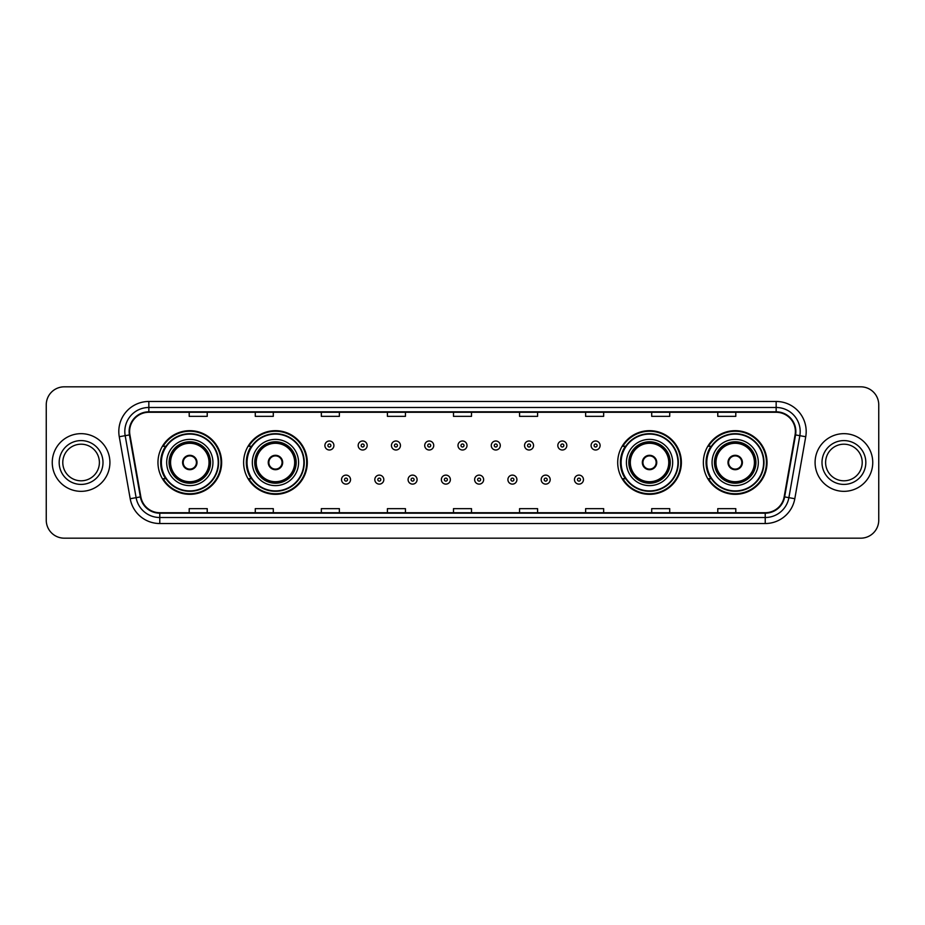 <?xml version="1.0" encoding="UTF-8"?>
<svg xmlns="http://www.w3.org/2000/svg" width="925" height="925" viewBox="0 0 925 925"><rect width="100%" height="100%" fill="white"/><g stroke="black" fill="none" stroke-linecap="round" stroke-linejoin="round"><path stroke-width="1.39" d="M703.358 462.5A31.832 31.832 0 0 0 735.19 494.332A31.832 31.832 0 0 0 767.033 462.5A31.832 31.832 0 0 0 735.19 430.668A31.832 31.832 0 0 0 703.358 462.5M617.703 462.5A31.832 31.832 0 0 0 649.547 494.332A31.832 31.832 0 0 0 681.378 462.5A31.832 31.832 0 0 0 649.547 430.668A31.832 31.832 0 0 0 617.703 462.5M243.622 462.5A31.832 31.832 0 0 0 275.453 494.332A31.832 31.832 0 0 0 307.297 462.5A31.832 31.832 0 0 0 275.453 430.668A31.832 31.832 0 0 0 243.622 462.5M157.967 462.5A31.832 31.832 0 0 0 189.81 494.332A31.832 31.832 0 0 0 221.642 462.5A31.832 31.832 0 0 0 189.81 430.668A31.832 31.832 0 0 0 157.967 462.5M165.61 478.722A29.126 29.126 0 0 1 165.61 446.278M251.253 478.722A29.126 29.126 0 0 1 251.253 446.278M625.346 478.722A29.126 29.126 0 0 1 625.346 446.278M710.99 478.722A29.126 29.126 0 0 1 710.99 446.278M46.25 404.838L46.25 520.162A18.014 18.014 0 0 0 64.264 538.177L860.736 538.177A18.014 18.014 0 0 0 878.75 520.162L878.75 404.838A18.014 18.014 0 0 0 860.736 386.823L64.264 386.823A18.014 18.014 0 0 0 46.25 404.838L46.25 520.162M52.251 462.5A28.837 28.837 0 0 0 81.088 491.337A28.837 28.837 0 0 0 109.913 462.5A28.837 28.837 0 0 0 81.088 433.663A28.837 28.837 0 0 0 52.251 462.5A28.837 28.837 0 0 0 81.088 491.337A28.837 28.837 0 0 0 109.913 462.5A28.837 28.837 0 0 0 81.088 433.663A28.837 28.837 0 0 0 52.251 462.5M815.087 462.5A28.837 28.837 0 0 0 843.912 491.337A28.837 28.837 0 0 0 872.749 462.5A28.837 28.837 0 0 0 843.912 433.663A28.837 28.837 0 0 0 815.087 462.5A28.837 28.837 0 0 0 843.912 491.337A28.837 28.837 0 0 0 872.749 462.5A28.837 28.837 0 0 0 843.912 433.663A28.837 28.837 0 0 0 815.087 462.5M129.616 431.501A19.217 19.217 0 0 1 148.844 412.284L776.156 412.284A19.217 19.217 0 0 1 795.084 434.842L784.157 496.829A19.217 19.217 0 0 1 765.229 512.716L159.771 512.716A19.217 19.217 0 0 1 140.843 496.829L129.916 434.842A19.217 19.217 0 0 1 129.616 431.501M129.142 431.501A19.703 19.703 0 0 0 129.442 434.923L140.369 496.91A19.703 19.703 0 0 0 159.771 513.19L765.229 513.19A19.703 19.703 0 0 0 784.631 496.91L795.558 434.923A19.703 19.703 0 0 0 776.156 411.81L148.844 411.81A19.703 19.703 0 0 0 129.142 431.501M119.267 436.727A30.028 30.028 0 0 1 148.844 401.473L776.156 401.473A30.028 30.028 0 0 1 805.733 436.727L794.806 498.714A30.028 30.028 0 0 1 765.229 523.527L159.771 523.527A30.028 30.028 0 0 1 130.194 498.714L119.267 436.727L125.176 435.675A24.027 24.027 0 0 1 148.844 407.486L776.156 407.486A24.027 24.027 0 0 1 799.824 435.675L788.886 497.662A24.027 24.027 0 0 1 765.229 517.514L159.771 517.514A24.027 24.027 0 0 1 136.114 497.662L125.176 435.675A24.027 24.027 0 0 1 124.817 431.501M860.736 386.823L64.264 386.823M64.264 538.177L860.736 538.177M878.75 520.162L878.75 404.838M784.631 496.91L788.886 497.662L799.824 435.675L805.733 436.727M453.493 412.284L453.493 416.354L471.507 416.354L471.507 412.284M387.413 412.284L387.413 416.354L405.439 416.354L405.439 412.284M321.345 412.284L321.345 416.354L339.371 416.354L339.371 412.284M255.277 412.284L255.277 416.354L273.291 416.354L273.291 412.284M189.209 412.284L189.209 416.354L207.223 416.354L207.223 412.284M519.561 412.284L519.561 416.354L537.587 416.354L537.587 412.284M585.629 412.284L585.629 416.354L603.655 416.354L603.655 412.284M651.709 412.284L651.709 416.354L669.723 416.354L669.723 412.284M717.777 412.284L717.777 416.354L735.791 416.354L735.791 412.284M471.507 512.716L471.507 508.646L453.493 508.646L453.493 512.716M405.439 512.716L405.439 508.646L387.413 508.646L387.413 512.716M339.371 512.716L339.371 508.646L321.345 508.646L321.345 512.716M273.291 512.716L273.291 508.646L255.277 508.646L255.277 512.716M207.223 512.716L207.223 508.646L189.209 508.646L189.209 512.716M537.587 512.716L537.587 508.646L519.561 508.646L519.561 512.716M603.655 512.716L603.655 508.646L585.629 508.646L585.629 512.716M669.723 512.716L669.723 508.646L651.709 508.646L651.709 512.716M735.791 512.716L735.791 508.646L717.777 508.646L717.777 512.716M99.391 462.5A18.303 18.303 0 0 0 81.088 444.197A18.303 18.303 0 0 0 62.784 462.5A18.303 18.303 0 0 0 81.088 480.803A18.303 18.303 0 0 0 99.391 462.5A18.303 18.303 0 0 1 81.088 480.803A18.303 18.303 0 0 1 62.784 462.5M166.685 462.5A23.125 23.125 0 0 1 189.81 439.375A23.125 23.125 0 0 1 212.935 462.5A23.125 23.125 0 0 1 189.81 485.625A23.125 23.125 0 0 1 166.685 462.5A23.125 23.125 0 0 0 189.81 485.625A23.125 23.125 0 0 0 212.935 462.5M165.968 446.278A28.837 28.837 0 0 0 165.968 478.722L163.112 478.722A31.23 31.23 0 0 0 221.04 462.5A31.23 31.23 0 0 0 163.112 446.278L166.003 446.278A28.802 28.802 0 0 1 218.601 462.569A28.802 28.802 0 0 1 166.003 478.722M218.219 462.5A28.409 28.409 0 0 0 189.81 434.091A28.409 28.409 0 0 0 161.389 462.5A28.409 28.409 0 0 0 189.81 490.909A28.409 28.409 0 0 0 218.219 462.5M169.379 462.5A20.419 20.419 0 0 0 189.81 482.919A20.419 20.419 0 0 0 210.229 462.5A20.419 20.419 0 0 0 189.81 442.081A20.419 20.419 0 0 0 169.379 462.5M170.582 462.5A19.217 19.217 0 0 1 189.81 443.283A19.217 19.217 0 0 1 209.027 462.5A19.217 19.217 0 0 1 189.81 481.717A19.217 19.217 0 0 1 170.582 462.5M182.595 462.5A7.203 7.203 0 0 0 189.81 469.703A7.203 7.203 0 0 0 197.013 462.5A7.203 7.203 0 0 0 189.81 455.297A7.203 7.203 0 0 0 182.595 462.5M169.98 462.5A19.818 19.818 0 0 1 189.81 442.682A19.818 19.818 0 0 1 209.628 462.5A19.818 19.818 0 0 1 189.81 482.318A19.818 19.818 0 0 1 169.98 462.5M182.826 460.696L183.069 460.696A6.972 6.972 0 0 1 196.539 460.696L196.158 460.696A6.602 6.602 0 0 1 189.81 469.102A6.602 6.602 0 0 1 183.451 460.696A6.602 6.602 0 0 1 196.158 460.696L196.782 460.696M196.782 464.304L196.539 464.304A6.972 6.972 0 0 1 183.069 464.304L182.826 464.304M862.216 462.5A18.303 18.303 0 0 0 843.912 444.197A18.303 18.303 0 0 0 825.609 462.5A18.303 18.303 0 0 0 843.912 480.803A18.303 18.303 0 0 0 862.216 462.5A18.303 18.303 0 0 1 843.912 480.803A18.303 18.303 0 0 1 825.609 462.5M252.328 462.5A23.125 23.125 0 0 1 275.453 439.375A23.125 23.125 0 0 1 298.578 462.5A23.125 23.125 0 0 1 275.453 485.625A23.125 23.125 0 0 1 252.328 462.5A23.125 23.125 0 0 0 275.453 485.625A23.125 23.125 0 0 0 298.578 462.5M251.623 446.278A28.837 28.837 0 0 0 251.623 478.722M303.874 462.5A28.409 28.409 0 0 0 275.453 434.091A28.409 28.409 0 0 0 247.044 462.5A28.409 28.409 0 0 0 275.453 490.909A28.409 28.409 0 0 0 303.874 462.5M255.034 462.5A20.419 20.419 0 0 0 275.453 482.919A20.419 20.419 0 0 0 295.884 462.5A20.419 20.419 0 0 0 275.453 442.081A20.419 20.419 0 0 0 255.034 462.5M256.237 462.5A19.217 19.217 0 0 1 275.453 443.283A19.217 19.217 0 0 1 294.682 462.5A19.217 19.217 0 0 1 275.453 481.717A19.217 19.217 0 0 1 256.237 462.5M268.25 462.5A7.203 7.203 0 0 0 275.453 469.703A7.203 7.203 0 0 0 282.668 462.5A7.203 7.203 0 0 0 275.453 455.297A7.203 7.203 0 0 0 268.25 462.5M255.635 462.5A19.818 19.818 0 0 1 275.453 442.682A19.818 19.818 0 0 1 295.283 462.5A19.818 19.818 0 0 1 275.453 482.318A19.818 19.818 0 0 1 255.635 462.5M306.695 462.5A31.23 31.23 0 0 1 248.767 478.722L251.658 478.722A28.802 28.802 0 0 0 304.256 462.569A28.802 28.802 0 0 0 251.658 446.278L248.767 446.278A31.23 31.23 0 0 1 306.695 462.5M268.481 460.696L268.724 460.696A6.972 6.972 0 0 1 282.194 460.696L281.813 460.696A6.602 6.602 0 0 1 275.453 469.102A6.602 6.602 0 0 1 269.106 460.696A6.602 6.602 0 0 1 281.813 460.696L282.437 460.696M282.437 464.304L281.813 464.304A6.602 6.602 0 0 1 269.106 464.304L268.481 464.304M281.813 464.304L282.194 464.304A6.972 6.972 0 0 1 268.724 464.304L269.106 464.304M626.422 462.5A23.125 23.125 0 0 1 649.547 439.375A23.125 23.125 0 0 1 672.672 462.5A23.125 23.125 0 0 1 649.547 485.625A23.125 23.125 0 0 1 626.422 462.5A23.125 23.125 0 0 0 649.547 485.625A23.125 23.125 0 0 0 672.672 462.5M625.705 446.278A28.837 28.837 0 0 0 625.705 478.722M677.956 462.5A28.409 28.409 0 0 0 649.547 434.091A28.409 28.409 0 0 0 621.126 462.5A28.409 28.409 0 0 0 649.547 490.909A28.409 28.409 0 0 0 677.956 462.5M629.116 462.5A20.419 20.419 0 0 0 649.547 482.919A20.419 20.419 0 0 0 669.966 462.5A20.419 20.419 0 0 0 649.547 442.081A20.419 20.419 0 0 0 629.116 462.5M630.318 462.5A19.217 19.217 0 0 1 649.547 443.283A19.217 19.217 0 0 1 668.763 462.5A19.217 19.217 0 0 1 649.547 481.717A19.217 19.217 0 0 1 630.318 462.5M642.332 462.5A7.203 7.203 0 0 0 649.547 469.703A7.203 7.203 0 0 0 656.75 462.5A7.203 7.203 0 0 0 649.547 455.297A7.203 7.203 0 0 0 642.332 462.5M629.717 462.5A19.818 19.818 0 0 1 649.547 442.682A19.818 19.818 0 0 1 669.365 462.5A19.818 19.818 0 0 1 649.547 482.318A19.818 19.818 0 0 1 629.717 462.5M680.777 462.5A31.23 31.23 0 0 1 622.849 478.722L625.739 478.722A28.802 28.802 0 0 0 678.337 462.569A28.802 28.802 0 0 0 625.739 446.278L622.849 446.278A31.23 31.23 0 0 1 680.777 462.5M642.563 460.696L642.806 460.696A6.972 6.972 0 0 1 656.276 460.696L655.894 460.696A6.602 6.602 0 0 1 649.547 469.102A6.602 6.602 0 0 1 643.187 460.696A6.602 6.602 0 0 1 655.894 460.696L656.519 460.696M656.519 464.304L655.894 464.304A6.602 6.602 0 0 1 643.187 464.304L642.563 464.304M655.894 464.304L656.276 464.304A6.972 6.972 0 0 1 642.806 464.304L643.187 464.304M712.065 462.5A23.125 23.125 0 0 1 735.19 439.375A23.125 23.125 0 0 1 758.315 462.5A23.125 23.125 0 0 1 735.19 485.625A23.125 23.125 0 0 1 712.065 462.5A23.125 23.125 0 0 0 735.19 485.625A23.125 23.125 0 0 0 758.315 462.5M711.36 446.278A28.837 28.837 0 0 0 711.36 478.722L708.504 478.722A31.23 31.23 0 0 0 766.432 462.5A31.23 31.23 0 0 0 708.504 446.278L711.394 446.278A28.802 28.802 0 0 1 763.992 462.569A28.802 28.802 0 0 1 711.394 478.722M763.611 462.5A28.409 28.409 0 0 0 735.19 434.091A28.409 28.409 0 0 0 706.781 462.5A28.409 28.409 0 0 0 735.19 490.909A28.409 28.409 0 0 0 763.611 462.5M714.771 462.5A20.419 20.419 0 0 0 735.19 482.919A20.419 20.419 0 0 0 755.621 462.5A20.419 20.419 0 0 0 735.19 442.081A20.419 20.419 0 0 0 714.771 462.5M715.973 462.5A19.217 19.217 0 0 1 735.19 443.283A19.217 19.217 0 0 1 754.418 462.5A19.217 19.217 0 0 1 735.19 481.717A19.217 19.217 0 0 1 715.973 462.5M727.987 462.5A7.203 7.203 0 0 0 735.19 469.703A7.203 7.203 0 0 0 742.405 462.5A7.203 7.203 0 0 0 735.19 455.297A7.203 7.203 0 0 0 727.987 462.5M715.372 462.5A19.818 19.818 0 0 1 735.19 442.682A19.818 19.818 0 0 1 755.02 462.5A19.818 19.818 0 0 1 735.19 482.318A19.818 19.818 0 0 1 715.372 462.5M728.218 460.696L728.461 460.696A6.972 6.972 0 0 1 741.931 460.696L741.549 460.696A6.602 6.602 0 0 1 735.19 469.102A6.602 6.602 0 0 1 728.842 460.696A6.602 6.602 0 0 1 741.549 460.696L742.174 460.696M742.174 464.304L741.549 464.304A6.602 6.602 0 0 1 728.842 464.304L728.218 464.304M741.549 464.304L741.931 464.304A6.972 6.972 0 0 1 728.461 464.304L728.842 464.304M333.902 445.503A4.509 4.509 0 0 1 329.392 450.001A4.509 4.509 0 0 1 324.895 445.503A4.509 4.509 0 0 1 329.392 440.994A4.509 4.509 0 0 1 333.902 445.503A4.509 4.509 0 0 0 329.392 440.994A4.509 4.509 0 0 0 324.895 445.503M367.179 445.503A4.509 4.509 0 0 1 362.669 450.001A4.509 4.509 0 0 1 358.172 445.503A4.509 4.509 0 0 1 362.669 440.994A4.509 4.509 0 0 1 367.179 445.503A4.509 4.509 0 0 0 362.669 440.994A4.509 4.509 0 0 0 358.172 445.503M400.456 445.503A4.509 4.509 0 0 1 395.946 450.001A4.509 4.509 0 0 1 391.448 445.503A4.509 4.509 0 0 1 395.946 440.994A4.509 4.509 0 0 1 400.456 445.503A4.509 4.509 0 0 0 395.946 440.994A4.509 4.509 0 0 0 391.448 445.503M433.733 445.503A4.509 4.509 0 0 1 429.223 450.001A4.509 4.509 0 0 1 424.714 445.503A4.509 4.509 0 0 1 429.223 440.994A4.509 4.509 0 0 1 433.733 445.503A4.509 4.509 0 0 0 429.223 440.994A4.509 4.509 0 0 0 424.714 445.503M467.009 445.503A4.509 4.509 0 0 1 462.5 450.001A4.509 4.509 0 0 1 457.991 445.503A4.509 4.509 0 0 1 462.5 440.994A4.509 4.509 0 0 1 467.009 445.503A4.509 4.509 0 0 0 462.5 440.994A4.509 4.509 0 0 0 457.991 445.503M500.286 445.503A4.509 4.509 0 0 1 495.777 450.001A4.509 4.509 0 0 1 491.267 445.503A4.509 4.509 0 0 1 495.777 440.994A4.509 4.509 0 0 1 500.286 445.503A4.509 4.509 0 0 0 495.777 440.994A4.509 4.509 0 0 0 491.267 445.503M533.552 445.503A4.509 4.509 0 0 1 529.054 450.001A4.509 4.509 0 0 1 524.544 445.503A4.509 4.509 0 0 1 529.054 440.994A4.509 4.509 0 0 1 533.552 445.503A4.509 4.509 0 0 0 529.054 440.994A4.509 4.509 0 0 0 524.544 445.503M566.828 445.503A4.509 4.509 0 0 1 562.331 450.001A4.509 4.509 0 0 1 557.821 445.503A4.509 4.509 0 0 1 562.331 440.994A4.509 4.509 0 0 1 566.828 445.503A4.509 4.509 0 0 0 562.331 440.994A4.509 4.509 0 0 0 557.821 445.503M600.105 445.503A4.509 4.509 0 0 1 595.607 450.001A4.509 4.509 0 0 1 591.098 445.503A4.509 4.509 0 0 1 595.607 440.994A4.509 4.509 0 0 1 600.105 445.503A4.509 4.509 0 0 0 595.607 440.994A4.509 4.509 0 0 0 591.098 445.503M341.533 479.624A4.509 4.509 0 0 1 346.031 475.115A4.509 4.509 0 0 1 350.54 479.624A4.509 4.509 0 0 1 346.031 484.122A4.509 4.509 0 0 1 341.533 479.624A4.509 4.509 0 0 0 346.031 484.122A4.509 4.509 0 0 0 350.54 479.624M374.81 479.624A4.509 4.509 0 0 1 379.308 475.115A4.509 4.509 0 0 1 383.817 479.624A4.509 4.509 0 0 1 379.308 484.122A4.509 4.509 0 0 1 374.81 479.624A4.509 4.509 0 0 0 379.308 484.122A4.509 4.509 0 0 0 383.817 479.624M408.087 479.624A4.509 4.509 0 0 1 412.585 475.115A4.509 4.509 0 0 1 417.094 479.624A4.509 4.509 0 0 1 412.585 484.122A4.509 4.509 0 0 1 408.087 479.624A4.509 4.509 0 0 0 412.585 484.122A4.509 4.509 0 0 0 417.094 479.624M441.352 479.624A4.509 4.509 0 0 1 445.862 475.115A4.509 4.509 0 0 1 450.371 479.624A4.509 4.509 0 0 1 445.862 484.122A4.509 4.509 0 0 1 441.352 479.624A4.509 4.509 0 0 0 445.862 484.122A4.509 4.509 0 0 0 450.371 479.624M474.629 479.624A4.509 4.509 0 0 1 479.138 475.115A4.509 4.509 0 0 1 483.648 479.624A4.509 4.509 0 0 1 479.138 484.122A4.509 4.509 0 0 1 474.629 479.624A4.509 4.509 0 0 0 479.138 484.122A4.509 4.509 0 0 0 483.648 479.624M507.906 479.624A4.509 4.509 0 0 1 512.415 475.115A4.509 4.509 0 0 1 516.913 479.624A4.509 4.509 0 0 1 512.415 484.122A4.509 4.509 0 0 1 507.906 479.624A4.509 4.509 0 0 0 512.415 484.122A4.509 4.509 0 0 0 516.913 479.624M541.183 479.624A4.509 4.509 0 0 1 545.692 475.115A4.509 4.509 0 0 1 550.19 479.624A4.509 4.509 0 0 1 545.692 484.122A4.509 4.509 0 0 1 541.183 479.624A4.509 4.509 0 0 0 545.692 484.122A4.509 4.509 0 0 0 550.19 479.624M574.46 479.624A4.509 4.509 0 0 1 578.969 475.115A4.509 4.509 0 0 1 583.467 479.624A4.509 4.509 0 0 1 578.969 484.122A4.509 4.509 0 0 1 574.46 479.624A4.509 4.509 0 0 0 578.969 484.122A4.509 4.509 0 0 0 583.467 479.624M776.156 401.473L776.156 411.81M125.176 435.675L129.442 434.923M159.771 523.527L159.771 513.19M765.229 513.19L765.229 523.527M130.194 498.714L140.369 496.91M795.558 434.923L799.824 435.675M148.844 401.473L148.844 411.81M788.886 497.662L794.806 498.714M102.999 462.5A21.911 21.911 0 0 0 81.088 440.589A21.911 21.911 0 0 0 59.177 462.5A21.911 21.911 0 0 0 81.088 484.411A21.911 21.911 0 0 0 102.999 462.5M210.53 462.5A20.72 20.72 0 0 0 189.81 441.78A20.72 20.72 0 0 0 169.078 462.5A20.72 20.72 0 0 0 189.81 483.22A20.72 20.72 0 0 0 210.53 462.5M865.823 462.5A21.911 21.911 0 0 0 843.912 440.589A21.911 21.911 0 0 0 822.001 462.5A21.911 21.911 0 0 0 843.912 484.411A21.911 21.911 0 0 0 865.823 462.5M296.185 462.5A20.72 20.72 0 0 0 275.453 441.78A20.72 20.72 0 0 0 254.733 462.5A20.72 20.72 0 0 0 275.453 483.22A20.72 20.72 0 0 0 296.185 462.5M670.267 462.5A20.72 20.72 0 0 0 649.547 441.78A20.72 20.72 0 0 0 628.815 462.5A20.72 20.72 0 0 0 649.547 483.22A20.72 20.72 0 0 0 670.267 462.5M755.922 462.5A20.72 20.72 0 0 0 735.19 441.78A20.72 20.72 0 0 0 714.47 462.5A20.72 20.72 0 0 0 735.19 483.22A20.72 20.72 0 0 0 755.922 462.5M327.889 445.503A1.503 1.503 0 0 0 329.392 447.006A1.503 1.503 0 0 0 330.896 445.503A1.503 1.503 0 0 0 329.392 444A1.503 1.503 0 0 0 327.889 445.503M361.166 445.503A1.503 1.503 0 0 0 362.669 447.006A1.503 1.503 0 0 0 364.172 445.503A1.503 1.503 0 0 0 362.669 444A1.503 1.503 0 0 0 361.166 445.503M394.443 445.503A1.503 1.503 0 0 0 395.946 447.006A1.503 1.503 0 0 0 397.449 445.503A1.503 1.503 0 0 0 395.946 444A1.503 1.503 0 0 0 394.443 445.503M427.72 445.503A1.503 1.503 0 0 0 429.223 447.006A1.503 1.503 0 0 0 430.726 445.503A1.503 1.503 0 0 0 429.223 444A1.503 1.503 0 0 0 427.72 445.503M460.997 445.503A1.503 1.503 0 0 0 462.5 447.006A1.503 1.503 0 0 0 464.003 445.503A1.503 1.503 0 0 0 462.5 444A1.503 1.503 0 0 0 460.997 445.503M494.274 445.503A1.503 1.503 0 0 0 495.777 447.006A1.503 1.503 0 0 0 497.28 445.503A1.503 1.503 0 0 0 495.777 444A1.503 1.503 0 0 0 494.274 445.503M527.551 445.503A1.503 1.503 0 0 0 529.054 447.006A1.503 1.503 0 0 0 530.557 445.503A1.503 1.503 0 0 0 529.054 444A1.503 1.503 0 0 0 527.551 445.503M560.827 445.503A1.503 1.503 0 0 0 562.331 447.006A1.503 1.503 0 0 0 563.834 445.503A1.503 1.503 0 0 0 562.331 444A1.503 1.503 0 0 0 560.827 445.503M594.104 445.503A1.503 1.503 0 0 0 595.607 447.006A1.503 1.503 0 0 0 597.111 445.503A1.503 1.503 0 0 0 595.607 444A1.503 1.503 0 0 0 594.104 445.503M347.534 479.624A1.503 1.503 0 0 0 346.031 478.121A1.503 1.503 0 0 0 344.528 479.624A1.503 1.503 0 0 0 346.031 481.116A1.503 1.503 0 0 0 347.534 479.624M380.811 479.624A1.503 1.503 0 0 0 379.308 478.121A1.503 1.503 0 0 0 377.805 479.624A1.503 1.503 0 0 0 379.308 481.116A1.503 1.503 0 0 0 380.811 479.624M414.088 479.624A1.503 1.503 0 0 0 412.585 478.121A1.503 1.503 0 0 0 411.082 479.624A1.503 1.503 0 0 0 412.585 481.116A1.503 1.503 0 0 0 414.088 479.624M447.365 479.624A1.503 1.503 0 0 0 445.862 478.121A1.503 1.503 0 0 0 444.358 479.624A1.503 1.503 0 0 0 445.862 481.116A1.503 1.503 0 0 0 447.365 479.624M480.642 479.624A1.503 1.503 0 0 0 479.138 478.121A1.503 1.503 0 0 0 477.635 479.624A1.503 1.503 0 0 0 479.138 481.116A1.503 1.503 0 0 0 480.642 479.624M513.918 479.624A1.503 1.503 0 0 0 512.415 478.121A1.503 1.503 0 0 0 510.912 479.624A1.503 1.503 0 0 0 512.415 481.116A1.503 1.503 0 0 0 513.918 479.624M547.195 479.624A1.503 1.503 0 0 0 545.692 478.121A1.503 1.503 0 0 0 544.189 479.624A1.503 1.503 0 0 0 545.692 481.116A1.503 1.503 0 0 0 547.195 479.624M580.472 479.624A1.503 1.503 0 0 0 578.969 478.121A1.503 1.503 0 0 0 577.466 479.624A1.503 1.503 0 0 0 578.969 481.116A1.503 1.503 0 0 0 580.472 479.624"/></g></svg>
